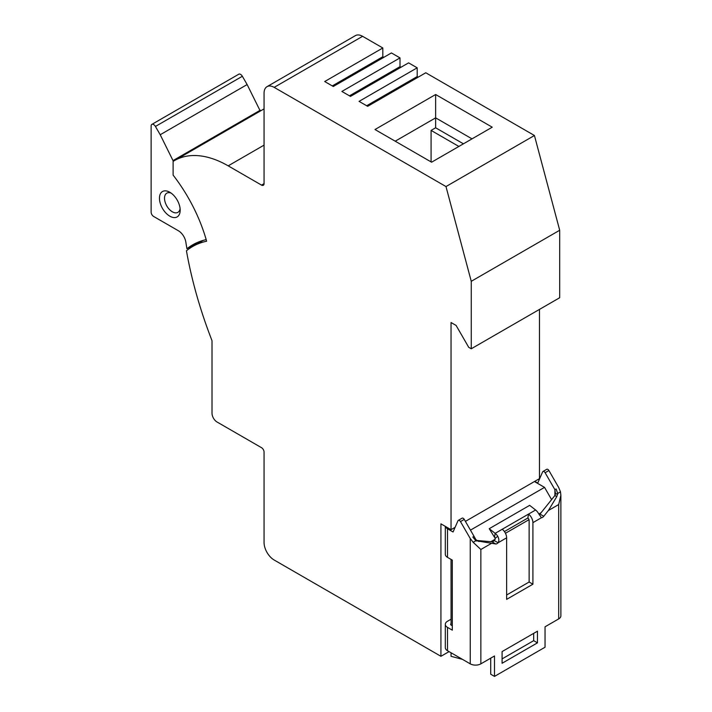 <?xml version="1.0" encoding="UTF-8"?>
<svg xmlns="http://www.w3.org/2000/svg" width="712" height="712" viewBox="0 0 712 712"><rect width="100%" height="100%" fill="white"/><g stroke="black" fill="none" stroke-linecap="round" stroke-linejoin="round"><path stroke-width="1.07" d="M551.604 499.628L544.538 487.373L534.427 481.543L539.482 478.624L539.482 309.4M455.102 527.343L451.043 529.683L451.043 322.527L456.098 325.446L468.727 347.322L471.255 348.782L559.694 297.732L559.694 230.252L534.427 135.502L425.776 72.775L367.659 106.328L359.07 101.371L417.188 67.818L417.188 76.567L366.653 105.75M418.193 77.154L417.188 76.567M417.188 67.818L408.59 62.861L350.482 96.414L341.885 91.448L400.002 57.895L400.002 66.652L349.467 95.826M401.016 67.231L400.002 66.652M400.002 57.895L391.413 52.937L333.296 86.49L324.708 81.533L382.825 47.98L382.825 56.729L332.29 85.912M383.83 57.316L382.825 56.729M382.825 47.98L362.604 36.312A14.293 8.25 60 0 0 355.457 35.6L267.027 86.659A14.293 8.25 -120 0 0 264.063 93.201L264.063 183.651A3.578 2.065 60 0 1 263.324 185.28A3.578 2.065 60 0 1 261.535 185.111L228.187 165.851A107.201 61.891 -120 0 0 174.582 160.538A107.201 61.891 -120 0 0 173.105 161.446L173.105 175.099A115.78 66.848 -120 0 1 206.631 241.226A137.932 79.637 -120 0 0 192.569 246.548A137.932 79.637 -120 0 0 186.446 250.775A328.748 189.801 -120 0 0 212.016 340.701L212.016 413.272A7.147 4.13 -120 0 0 217.071 422.02L261.535 447.697A3.578 2.065 60 0 1 264.063 452.075L264.063 542.517A14.293 8.25 -120 0 0 274.173 560.024L440.933 656.304L440.933 523.845L451.043 529.683M264.063 108.9A107.201 61.891 -120 0 0 263.022 109.488L174.582 160.538M173.354 161.286L160.218 134.737L155.43 126.451A3.578 2.065 -120 0 0 151.861 124.386A3.578 2.065 -120 0 0 151.122 126.024L151.122 212.096A3.578 2.065 -120 0 0 153.65 216.475L178.409 230.768A10.725 6.186 60 0 1 185.841 242.116A328.748 189.801 -120 0 0 186.927 248.746L195.524 243.78A328.748 189.801 -120 0 0 195.684 244.75M203.41 240.327A137.932 79.637 -120 0 0 201.923 241.154L192.569 246.548M195.524 243.78A139.365 80.465 60 0 1 197.046 242.623M186.927 248.746A139.365 80.465 60 0 1 192.614 244.875A139.365 80.465 60 0 1 206.177 239.632M169.821 216.181A14.649 8.455 60 0 1 159.461 198.239A14.649 8.455 60 0 1 169.821 192.258L169.821 192.258A14.649 8.455 60 0 1 180.18 210.2A14.649 8.455 60 0 1 169.821 216.181M260.272 111.072L247.135 84.559L242.356 76.273A3.578 2.065 -120 0 0 238.778 74.208L151.861 124.386M260.272 110.218L173.354 160.405M247.135 84.559L160.218 134.737M180.091 208.589A11.08 6.399 60 0 1 177.884 212.354A11.08 6.399 60 0 1 172.34 211.802A11.08 6.399 60 0 1 165.104 202.039A11.08 6.399 60 0 1 166.804 193.166A11.08 6.399 60 0 1 171.165 193.139M471.255 348.782L471.255 281.311L445.988 186.562L274.173 87.362A14.293 8.25 -120 0 0 267.027 86.659M534.427 135.502L445.988 186.562M431.588 162.203L374.993 129.522L435.628 94.518L492.232 127.19L431.588 162.203M559.694 230.252L471.255 281.311M534.427 481.543L465.408 521.389M440.933 656.304L449.058 651.622M560.486 491.85L560.878 495.276L558.68 504.559L548.427 510.477L556.766 496.62L557.736 493.434L560.486 491.85L558.68 487.471L548.908 470.534A2.145 1.237 -120 0 0 547.831 469.404A2.145 1.237 -120 0 0 546.763 469.297L542.971 471.486A2.145 1.237 -120 0 0 542.633 471.869L537.711 483.11L534.712 481.374M538.503 479.185L539.242 479.612M560.878 495.276L560.878 615.862A7.503 4.334 180 0 1 558.68 618.924L545.036 626.8L545.036 647.226L494.502 676.4L494.502 655.974L480.858 663.851A7.503 4.334 180 0 1 470.249 663.851L447.51 650.723A7.503 4.334 180 0 1 445.312 647.662L445.312 624.317A7.503 4.334 180 0 1 447.51 621.256L451.043 619.217M557.736 493.434L556.099 488.966L554.897 489.66L545.116 472.724A2.145 1.237 -120 0 0 544.039 471.593A2.145 1.237 -120 0 0 542.971 471.486M445.418 526.426A7.503 4.334 180 0 0 447.51 528.767L453.063 531.98L457.994 520.739A2.145 1.237 60 0 1 458.323 520.356L462.115 518.167A2.145 1.237 60 0 1 463.183 518.274A2.145 1.237 60 0 1 464.26 519.404L474.041 536.341L472.83 537.035L475.883 540.693L495.766 543.986A3.578 2.065 -60 0 0 498.106 542.749L494.315 540.559A3.578 2.065 -60 0 1 491.974 541.796L495.766 543.986M489.215 528.696L495.169 533.341L494.511 537.275L489.215 528.696L529.648 505.351L535.602 510.006L528.527 514.091A7.503 4.334 60 0 1 532.914 522.653L532.914 584.205L506.632 599.37L506.632 537.827A7.503 4.334 -120 0 0 502.245 529.256L528.527 514.091L527.868 518.016A2.145 1.237 60 0 1 529.123 520.463L529.123 582.016L506.632 595.001M548.427 510.477L543.772 516.271A3.578 2.065 -60 0 1 541.432 517.731L541.28 517.642M502.085 651.596L537.462 631.179L537.462 642.847L502.085 663.273L502.085 651.596M474.041 536.341L475.919 539.696L477.129 540.497L491.974 541.796M494.502 676.4L490.71 674.211L490.71 658.164M556.766 496.62L554.897 495.534L555.485 493.763L554.897 489.66L554.897 495.534L539.981 514.082A3.578 2.065 -60 0 1 539.296 514.794M533.671 633.369L533.671 640.658L502.085 658.894M494.511 537.275A2.145 1.237 60 0 1 495.267 538.13L494.315 540.559M502.245 529.256L495.169 533.341A7.503 4.334 60 0 1 497.795 536.332C499.076 538.877 499.183 541.022 498.106 542.749L506.632 537.827M541.093 512.702L538.842 514.002M528.989 519.689L505.449 533.279M495.356 539.109L490.871 541.698M544.538 487.373L470.454 530.137M451.043 652.771L451.043 656.304L462.48 659.374M452.307 625.777L451.292 625.198A2.145 1.237 180 0 1 450.669 624.317A2.145 1.237 180 0 1 451.061 623.605L451.043 559.401M451.061 623.605L451.061 625.038M447.51 528.767L447.51 557.362A7.503 4.334 180 0 1 445.312 554.301L445.312 526.373M458.323 520.356A2.145 1.237 60 0 1 459.391 520.463A2.145 1.237 60 0 1 460.468 521.593L470.249 538.53L470.249 663.851M445.312 624.317A7.503 4.334 180 0 0 447.51 627.388L452.307 630.156L452.307 560.13L447.51 557.362M491.111 543.567L480.858 549.495L473.142 542.277L470.249 538.53M475.919 539.696L476.328 541.031M477.129 540.497L478.945 541.547M504.416 531.561L527.868 518.016M529.123 582.016L532.914 584.205M535.602 510.006A7.503 4.334 60 0 1 538.219 512.987L541.369 517.695M555.52 493.007L555.485 493.763L557.808 493.994M453.856 528.055L454.594 528.482M533.671 640.658L537.462 642.847M458.875 146.45L431.08 130.403L435.628 127.777L463.423 143.824M395.204 141.198L435.628 117.854L435.628 127.777M431.08 161.909L431.08 130.403M472.012 138.858L435.628 117.854L435.628 94.518M242.356 76.273L155.43 126.451M264.063 145.132L228.187 165.851M264.063 183.651L261.535 185.111M274.173 87.362L362.604 36.312M558.68 504.559L558.68 618.924M545.116 472.724L548.908 470.534M480.858 549.495L480.858 663.851M532.914 522.653L541.432 517.731M495.267 538.13L497.795 536.332M447.51 627.388L447.51 650.723M464.26 519.404L460.468 521.593M473.142 542.277L475.883 540.693M539.981 514.082L543.772 516.271"/></g></svg>
